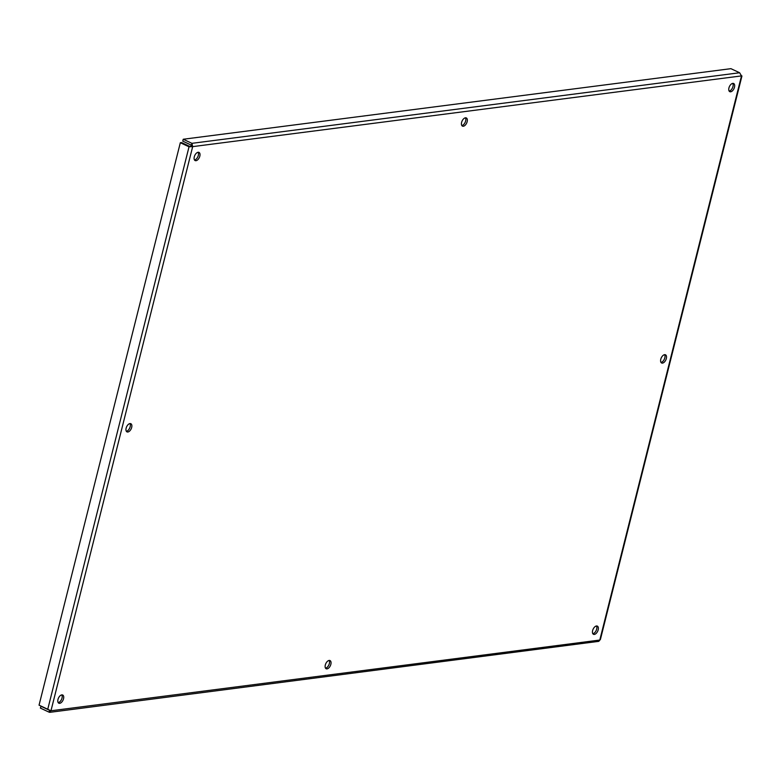 <?xml version="1.0" encoding="UTF-8"?>
<svg xmlns="http://www.w3.org/2000/svg" width="781" height="781" viewBox="0 0 781 781"><rect width="100%" height="100%" fill="white"/><g stroke="black" fill="none" stroke-linecap="round" stroke-linejoin="round"><path stroke-width="1.17" d="M461.61 122.392A4.52 2.499 -64.9 0 1 466.306 117.941A4.52 2.499 -64.9 0 1 466.647 123.095A4.52 2.499 -64.9 0 1 462.459 126.122A4.52 2.499 -64.9 0 1 461.61 122.392M461.815 125.536A4.52 2.499 115.1 0 0 465.134 122.383A4.52 2.499 115.1 0 0 465.437 117.814M126.131 428.154A4.52 2.499 -64.9 0 1 130.827 423.702A4.52 2.499 -64.9 0 1 131.169 428.857A4.52 2.499 -64.9 0 1 126.991 431.883A4.52 2.499 -64.9 0 1 126.131 428.154M126.337 431.297A4.52 2.499 115.1 0 0 129.656 428.144A4.52 2.499 115.1 0 0 129.958 423.585M194.284 156.835A4.52 2.499 -64.9 0 1 198.979 152.393A4.52 2.499 -64.9 0 1 199.321 157.547A4.52 2.499 -64.9 0 1 195.133 160.574A4.52 2.499 -64.9 0 1 194.284 156.835M194.489 159.988A4.52 2.499 115.1 0 0 197.808 156.835A4.52 2.499 115.1 0 0 198.11 152.266M728.937 87.941A4.52 2.499 -64.9 0 1 733.623 83.489A4.52 2.499 -64.9 0 1 733.974 88.643A4.52 2.499 -64.9 0 1 729.786 91.67A4.52 2.499 -64.9 0 1 728.937 87.941M729.142 91.084A4.52 2.499 115.1 0 0 732.461 87.931A4.52 2.499 115.1 0 0 732.763 83.362M660.785 359.25A4.52 2.499 -64.9 0 1 665.48 354.799A4.52 2.499 -64.9 0 1 665.822 359.953A4.52 2.499 -64.9 0 1 661.634 362.989A4.52 2.499 -64.9 0 1 660.785 359.25M660.99 362.394A4.52 2.499 115.1 0 0 664.309 359.24A4.52 2.499 115.1 0 0 664.611 354.681M57.979 699.464A4.52 2.499 -64.9 0 1 62.675 695.012A4.52 2.499 -64.9 0 1 63.027 700.167A4.52 2.499 -64.9 0 1 58.839 703.203A4.52 2.499 -64.9 0 1 57.979 699.464M58.194 702.607A4.52 2.499 115.1 0 0 61.514 699.464A4.52 2.499 115.1 0 0 61.806 694.895M325.306 665.012A4.52 2.499 -64.9 0 1 330.002 660.56A4.52 2.499 -64.9 0 1 330.353 665.715A4.52 2.499 -64.9 0 1 326.165 668.751A4.52 2.499 -64.9 0 1 325.306 665.012M325.521 668.155A4.52 2.499 115.1 0 0 328.83 665.012A4.52 2.499 115.1 0 0 329.133 660.443M592.633 630.56A4.52 2.499 -64.9 0 1 597.328 626.108A4.52 2.499 -64.9 0 1 597.67 631.263A4.52 2.499 -64.9 0 1 593.492 634.299A4.52 2.499 -64.9 0 1 592.633 630.56M592.838 633.703A4.52 2.499 115.1 0 0 596.157 630.56A4.52 2.499 115.1 0 0 596.459 625.991M192.673 146.633L191.931 143.333L183.232 139.252L730.918 68.669L739.627 72.75L741.491 75.903L192.673 146.633L50.97 710.778L39.05 705.155L180.323 142.718L189.031 146.799L192.673 146.633L191.16 145.93L191.462 145.207L182.754 141.127L183.232 139.252M191.462 145.207L191.931 143.333L739.627 72.75M190.213 146.623L181.553 142.562L180.323 142.718M190.261 146.643L191.16 145.93L189.031 146.799L47.758 709.236M741.95 75.962L600.413 639.444L598.773 641.347L49.799 712.331L49.057 712.155L50.97 710.778L599.788 640.049L741.491 75.903M41.188 706.151L40.348 708.074L49.057 712.155L49.525 710.29L40.817 706.2M190.466 146.506L189.851 146.691"/></g></svg>
